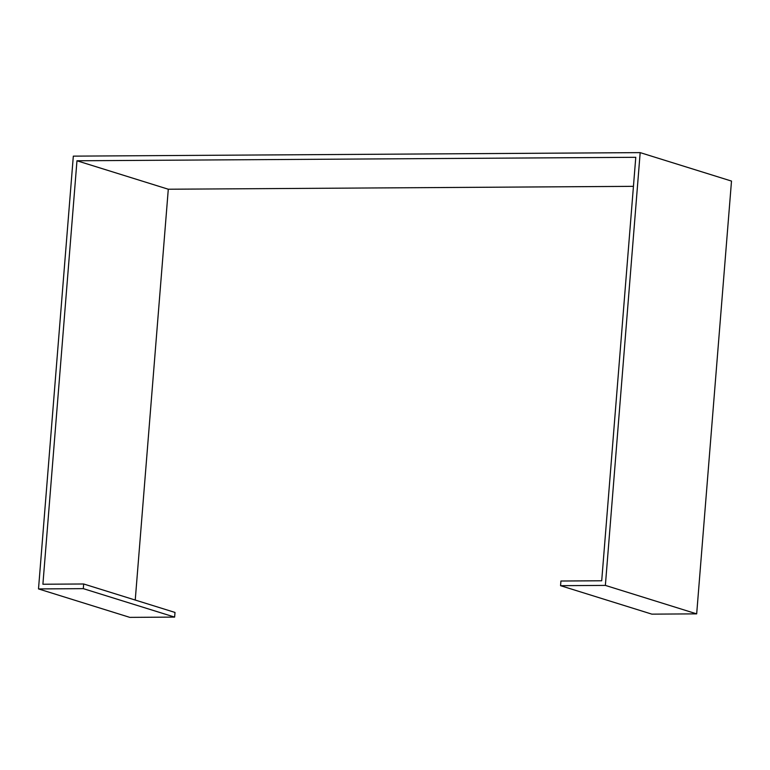 <?xml version="1.0" encoding="UTF-8"?>
<svg xmlns="http://www.w3.org/2000/svg" width="770" height="770" viewBox="0 0 770 770"><rect width="100%" height="100%" fill="white"/><g stroke="black" fill="none" stroke-linecap="round" stroke-linejoin="round"><path stroke-width="1.16" d="M605.364 585.402L560.55 585.681L651.872 614.142L696.677 613.863L731.5 181.075L640.178 152.624L605.364 585.402L696.677 613.863M560.55 585.681L560.926 581.023L601.707 580.773L635.779 157.301L76.971 160.776L42.899 584.238L83.68 583.987L83.304 588.646L38.5 588.925L73.323 156.137L640.178 152.624M38.5 588.925L129.822 617.376L174.626 617.097L175.002 612.439L83.68 583.987M83.304 588.646L174.626 617.097M135.241 600.051L168.293 189.227L633.441 186.34M76.971 160.776L168.293 189.227"/></g></svg>

